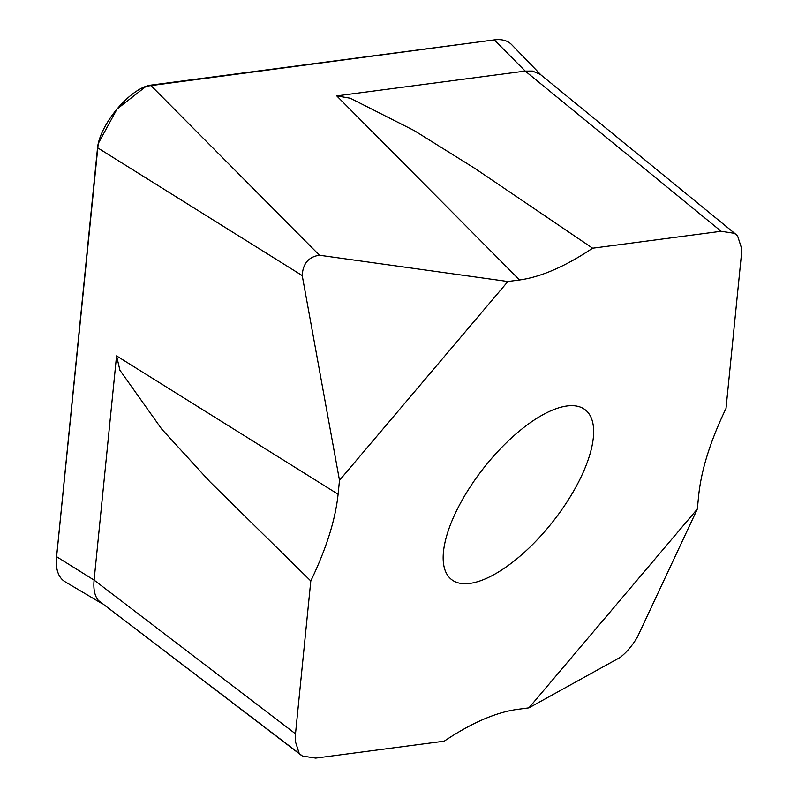 <?xml version="1.0" encoding="UTF-8"?>
<svg xmlns="http://www.w3.org/2000/svg" width="798" height="798" viewBox="0 0 798 798"><rect width="100%" height="100%" fill="white"/><g stroke="black" fill="none" stroke-linecap="round" stroke-linejoin="round"><path stroke-width="1.2" d="M566.979 405.973A108.039 43.77 -51.7 0 1 585.323 409.873A108.039 43.77 -51.7 0 1 565.213 504.655A108.039 43.77 -51.7 0 1 469.832 583.418A108.039 43.77 -51.7 0 1 451.488 579.508A108.039 43.77 -51.7 0 1 471.598 484.725A108.039 43.77 -51.7 0 1 566.979 405.973M339.499 480.336L507.887 281.514L519.568 279.978C541.054 276.986 565.403 266.392 592.625 248.208L721.113 231.28L734.32 233.305L737.581 235.899L741.482 248.028L741.322 255.55L726.01 408.416C710.459 440.805 701.362 469.723 698.709 495.149L697.322 509.044L528.924 707.866L517.254 709.412C495.767 712.395 471.409 722.988 444.187 741.182L315.709 758.1L302.492 756.075L299.23 753.482L295.33 741.362L295.499 733.831L310.801 580.974C326.352 548.575 335.449 519.668 338.103 494.231L339.499 480.336L302.223 275.569C302.871 263.589 308.617 256.806 319.439 255.24L507.887 281.514M736.205 234.612L540.316 74.394L532.485 71.062L525.224 71.072L336.746 95.89L350.312 98.234L414.282 130.613L475.109 168.568L592.625 248.208M101.466 603.288L65.207 581.842A93.436 37.855 -51.7 0 1 56.588 556.685L97.546 147.75A46.364 18.783 128.3 0 1 117.456 108.548A46.364 18.783 128.3 0 1 150.543 85.167L494.271 39.9A93.436 37.855 -51.7 0 1 511.668 44.658L540.964 74.932M338.103 494.231L116.558 355.878L94.104 580.116L295.499 733.831M528.924 707.866L620.146 657.432C626.59 652.405 632.335 645.632 637.373 637.103L697.322 509.044M56.588 556.685L94.104 580.116C93.236 589.124 94.673 595.916 98.413 600.495L301.016 755.088M98.413 600.495L299.23 753.482M310.801 580.974L210.014 481.852L161.685 429.045L119.929 370.262L116.558 355.878M56.518 557.503L98.244 143.53L117.037 109.047L146.224 86.224L494.271 39.9L525.224 71.072L721.113 231.28M519.568 279.978L336.746 95.89M150.543 85.167L319.439 255.24M97.546 147.75L302.223 275.569"/></g></svg>
